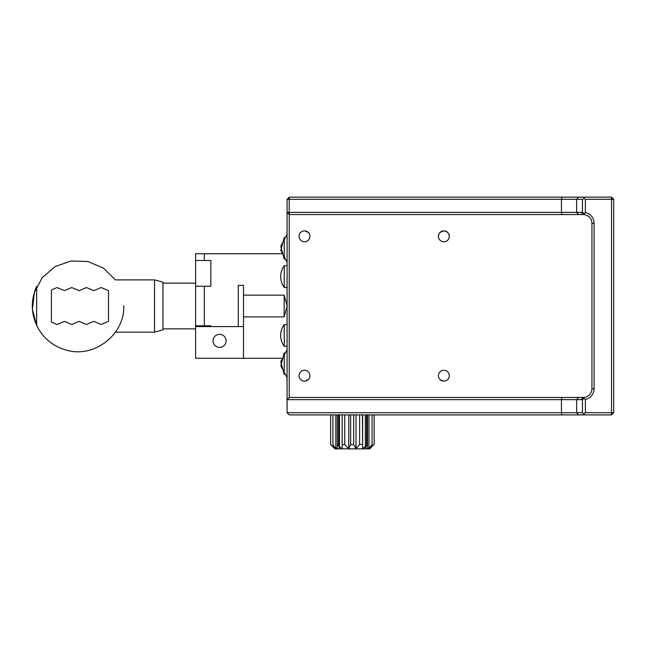 <?xml version="1.0" encoding="UTF-8"?>
<svg xmlns="http://www.w3.org/2000/svg" width="646" height="646" viewBox="0 0 646 646"><rect width="100%" height="100%" fill="white"/><g stroke="black" fill="none" stroke-linecap="round" stroke-linejoin="round"><path stroke-width="0.97" d="M287.292 287.502L284.24 287.502C281.89 284.256 280.703 280.63 280.671 276.617C280.703 272.612 281.89 268.978 284.24 265.732L284.24 287.502M287.292 346.296L284.24 346.296C281.89 343.05 280.703 339.425 280.671 335.411C280.703 331.406 281.89 327.772 284.24 324.526L284.24 346.296M304.492 370.255A5.443 5.443 0 0 1 309.208 378.419A5.443 5.443 0 0 1 299.776 378.419A5.443 5.443 0 0 1 304.492 370.255M443.85 230.888A5.443 5.443 0 0 1 448.566 239.052A5.443 5.443 0 0 1 439.135 239.052A5.443 5.443 0 0 1 443.85 230.888M304.492 230.888A5.443 5.443 0 0 1 309.208 239.052A5.443 5.443 0 0 1 299.776 239.052A5.443 5.443 0 0 1 304.492 230.888M443.85 370.255A5.443 5.443 0 0 1 448.566 378.419A5.443 5.443 0 0 1 439.135 378.419A5.443 5.443 0 0 1 443.85 370.255M613.7 199.315L611.52 197.135L611.52 199.315L613.7 199.315L613.7 412.713L611.52 414.893L289.246 414.893L287.074 412.713L287.074 399.648L581.166 399.648L582.466 399.85L582.466 412.713L576.636 412.713L578.679 414.893M611.52 197.135L289.246 197.135L287.074 199.315L287.074 399.648L289.246 397.468L583.217 397.468A8.713 8.713 0 0 0 591.922 388.763L591.922 223.266A8.713 8.713 0 0 0 583.661 214.569M578.679 197.135L576.636 199.315L582.466 199.315L582.466 212.179L581.166 212.381L583.217 214.561L289.246 214.561L289.246 397.468M561.972 414.893L561.439 412.713L287.074 412.713M561.972 397.468L561.439 399.648L561.439 412.713L576.636 412.713L576.636 399.648L578.679 397.468M584.743 414.893L582.466 412.713M611.52 414.893L611.52 412.713L585.389 412.713L583.927 413.739M581.166 212.381L289.182 212.381L289.246 214.561L287.074 212.381L289.182 212.381L289.246 197.135M287.074 199.315L561.439 199.315L561.439 212.381L561.972 214.561M578.679 214.561L576.636 212.381L576.636 199.315L561.439 199.315L561.972 197.135M582.466 199.315L583.927 198.29L585.389 199.315L611.52 199.315L611.52 412.713L613.7 412.713M584.743 197.135L583.927 198.29M583.217 214.561L584.711 214.69A8.713 8.713 0 0 1 591.922 223.266L594.102 223.266A10.885 10.885 0 0 0 585.389 212.599L585.389 199.315M585.389 412.713L585.389 399.43A10.885 10.885 0 0 0 594.102 388.763L591.922 388.763A8.713 8.713 0 0 1 584.711 397.338L583.217 397.468L581.166 399.648M594.102 388.763L594.102 223.266M584.711 214.69L583.96 213.414L585.389 212.599M583.96 213.414L582.466 212.179M582.466 399.85L584.711 397.338M585.389 399.43L583.96 398.614M108.496 321.377L101.164 324.486L93.815 321.369L86.467 324.486L79.119 321.369L71.763 324.486L64.422 321.369L57.074 324.486L51.422 322.071L51.422 289.957L57.074 287.543L64.422 290.66L71.763 287.543L79.119 290.66L86.467 287.543L93.815 290.66L101.164 287.543L108.496 290.652L108.504 321.369M154.539 332.141L162.954 329.88L162.954 282.149L154.539 279.896L154.539 332.141L115.464 332.141M281.495 358.28L195.617 358.28L195.617 253.757L281.495 253.757M195.617 328.879L162.954 328.879M204.322 260.508L204.322 253.757M204.322 286.202L204.322 325.834M307.908 379.824A5.354 5.354 0 0 1 305.356 380.978M443.85 230.977A5.354 5.354 0 0 1 449.204 236.331M438.497 236.331A5.354 5.354 0 0 1 442.986 231.05M442.986 380.978A5.354 5.354 0 0 1 440.443 379.824M305.356 231.05A5.354 5.354 0 0 1 307.908 232.213M195.617 260.508L210.854 260.508L210.854 286.202L195.617 286.202M195.617 325.834L210.854 325.834L210.854 326.585M243.518 358.28L243.518 285.33L238.293 285.33L238.293 326.585L195.617 326.585M243.518 326.585L238.293 326.585M219.567 347.387A6.533 6.533 0 0 1 213.907 337.592A6.533 6.533 0 0 1 225.228 337.592A6.533 6.533 0 0 1 219.567 347.387M287.074 377.66L280.784 365.798L284.24 352.829L284.24 374.607L280.784 361.639L287.074 349.785M287.074 262.252L280.784 250.39L284.24 237.421L284.24 259.199L280.784 246.231L287.074 234.369M308.271 379.614L304.96 381.116M443.382 381.116L440.071 379.614M372.072 414.893L372.072 444.505L368.963 448.865L362.632 448.865L362.422 414.893M366.573 414.893L366.573 444.505L365.345 448.865L365.345 414.893M368.963 447.613L367.485 448.865L367.485 414.893M373.881 444.505L369.819 448.865L368.963 448.865L373.881 444.505M374.163 414.893L374.163 444.505M362.422 444.505L359.62 444.505L356.019 448.865L353.693 444.505L353.693 414.893M359.62 414.893L359.62 444.505M365.345 446.402L362.632 448.865L348.775 448.865L344.746 444.505L344.746 414.893M367.485 444.505L366.298 445.506M367.356 414.893L367.356 444.505M344.746 444.505L342.154 444.505M353.693 444.505L350.641 444.505L348.775 448.865L342.154 448.865L339.449 446.58M350.641 414.893L350.641 444.505M342.154 414.893L342.154 448.865L337.309 448.865L335.831 447.662M337.309 414.893L337.309 448.865L335.831 448.865L332.924 444.505L332.924 414.893M338.875 446.079L337.454 444.811M330.647 444.505L335.831 448.865L334.975 448.865L330.647 444.505L330.647 414.893M339.449 414.893L339.449 448.865L338.569 444.505L338.569 414.893M284.151 316.903L284.151 295.125L287.074 306.018L284.151 316.903L243.518 316.903M123.757 305.736C124.944 335.25 92.927 359.184 64.955 349.696C53.804 346.224 45.139 339.53 38.954 329.63C30.96 315.611 30.192 301.206 36.644 286.42L36.644 325.616L32.405 309.281L34.383 292.517L42.297 277.618L55.08 266.596L70.995 260.968L87.864 261.493L103.392 268.106L115.464 279.896L154.539 279.896M335.831 414.893L335.831 448.865M335.072 447.775L335.072 448.203M348.775 414.893L348.775 448.865M356.019 414.893L356.019 448.865M362.632 414.893L362.632 448.865M368.963 414.893L368.963 448.865M287.074 265.732L284.24 265.732M287.074 324.526L284.24 324.526M195.617 283.15L162.954 283.15M304.96 230.913L308.271 232.415M443.382 230.913L440.071 232.415M284.151 295.125L243.518 295.125"/></g></svg>
